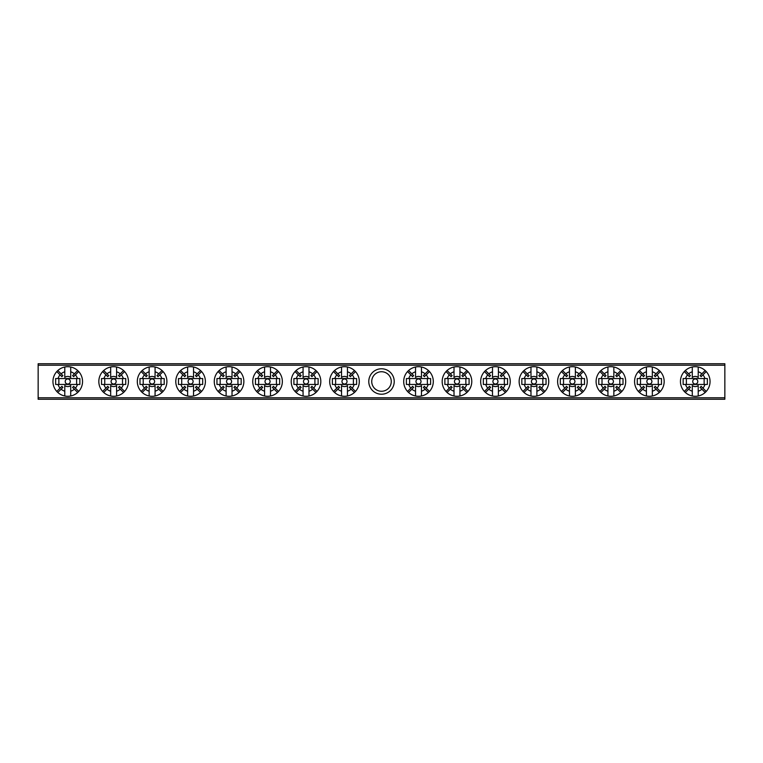 <?xml version="1.0" encoding="UTF-8"?>
<svg xmlns="http://www.w3.org/2000/svg" width="763" height="763" viewBox="0 0 763 763"><rect width="100%" height="100%" fill="white"/><g stroke="black" fill="none" stroke-linecap="round" stroke-linejoin="round"><path stroke-width="1.14" d="M368.777 381.5A12.723 12.723 0 0 1 381.5 368.777A12.723 12.723 0 0 1 394.223 381.5A12.723 12.723 0 0 1 381.5 394.223A12.723 12.723 0 0 1 368.777 381.5M391.266 381.5A9.766 9.766 0 0 0 381.5 371.734A9.766 9.766 0 0 0 371.734 381.5A9.766 9.766 0 0 0 381.5 391.266A9.766 9.766 0 0 0 391.266 381.5M38.15 397.781L724.85 397.781L724.85 399.259L38.15 399.259L38.15 363.741L724.85 363.741L724.85 365.219L38.15 365.219M724.85 397.781L724.85 365.219M344.504 384.037A2.537 2.537 0 0 1 341.967 381.5A2.537 2.537 0 0 1 344.504 378.963A2.537 2.537 0 0 1 347.041 381.5A2.537 2.537 0 0 1 344.504 384.037M351.133 389.178L354.433 392.478A14.802 14.802 0 0 1 347.461 395.997L347.461 391.209A10.148 10.148 0 0 0 351.133 389.178L349.33 387.375A7.611 7.611 0 0 0 350.379 386.336L352.182 388.138A10.148 10.148 0 0 0 354.204 384.457L332.391 384.457L332.391 378.543L354.204 378.543A10.148 10.148 0 0 0 352.182 374.862L350.379 376.664A7.611 7.611 0 0 0 349.33 375.625L351.133 373.822A10.148 10.148 0 0 0 347.461 371.791L347.461 367.003A14.802 14.802 0 0 0 333.526 371.571L336.817 374.862A10.148 10.148 0 0 0 334.795 378.543M347.461 391.209L347.461 385.62A5.074 5.074 0 0 1 341.538 385.62L341.538 391.209A10.148 10.148 0 0 1 337.866 389.178L334.576 392.478A14.802 14.802 0 0 0 341.538 395.997L341.538 391.209M354.433 392.478A14.802 14.802 0 0 0 354.433 370.522L351.133 373.822M347.461 395.997A14.802 14.802 0 0 1 341.538 395.997M333.526 371.571A14.802 14.802 0 0 0 334.576 392.478M347.461 371.791L347.461 377.38A5.074 5.074 0 0 0 341.538 377.38L341.538 371.791A10.148 10.148 0 0 0 337.866 373.822L339.669 375.625A7.611 7.611 0 0 0 338.619 376.664L336.817 374.862M334.795 384.457A10.148 10.148 0 0 0 336.817 388.138L333.526 391.429M354.204 378.543L356.617 378.543L356.617 384.457L354.204 384.457M355.472 391.429L352.182 388.138M352.182 374.862L355.472 371.571M341.538 371.791L341.538 367.003M354.433 370.522A14.802 14.802 0 0 0 347.461 367.003M337.866 373.822L334.576 370.522M336.817 388.138L338.619 386.336A7.611 7.611 0 0 0 339.669 387.375L337.866 389.178M335.625 378.543L335.625 384.457M353.383 384.457L353.383 378.543M418.496 384.037A2.537 2.537 0 0 1 415.959 381.5A2.537 2.537 0 0 1 418.496 378.963A2.537 2.537 0 0 1 421.033 381.5A2.537 2.537 0 0 1 418.496 384.037M425.134 389.178L428.424 392.478A14.802 14.802 0 0 1 421.462 395.997L421.462 391.209A10.148 10.148 0 0 0 425.134 389.178L423.331 387.375A7.611 7.611 0 0 0 424.381 386.336L426.183 388.138A10.148 10.148 0 0 0 428.205 384.457L406.383 384.457L406.383 378.543L428.205 378.543A10.148 10.148 0 0 0 426.183 374.862L424.381 376.664A7.611 7.611 0 0 0 423.331 375.625L425.134 373.822A10.148 10.148 0 0 0 421.462 371.791L421.462 367.003A14.802 14.802 0 0 0 407.528 371.571L410.818 374.862A10.148 10.148 0 0 0 408.796 378.543M421.462 391.209L421.462 385.62A5.074 5.074 0 0 1 415.539 385.62L415.539 391.209A10.148 10.148 0 0 1 411.867 389.178L408.567 392.478A14.802 14.802 0 0 0 415.539 395.997L415.539 391.209M428.424 392.478A14.802 14.802 0 0 0 428.424 370.522L425.134 373.822M421.462 395.997A14.802 14.802 0 0 1 415.539 395.997M407.528 371.571A14.802 14.802 0 0 0 408.567 392.478M421.462 371.791L421.462 377.38A5.074 5.074 0 0 0 415.539 377.38L415.539 371.791A10.148 10.148 0 0 0 411.867 373.822L413.67 375.625A7.611 7.611 0 0 0 412.621 376.664L410.818 374.862M408.796 384.457A10.148 10.148 0 0 0 410.818 388.138L407.528 391.429M428.205 378.543L430.609 378.543L430.609 384.457L428.205 384.457M429.474 391.429L426.183 388.138M426.183 374.862L429.474 371.571M415.539 371.791L415.539 367.003M428.424 370.522A14.802 14.802 0 0 0 421.462 367.003M411.867 373.822L408.567 370.522M410.818 388.138L412.621 386.336A7.611 7.611 0 0 0 413.67 387.375L411.867 389.178M409.617 378.543L409.617 384.457M427.375 384.457L427.375 378.543M67.745 384.037A2.537 2.537 0 0 1 65.208 381.5A2.537 2.537 0 0 1 67.745 378.963A2.537 2.537 0 0 1 70.282 381.5A2.537 2.537 0 0 1 67.745 384.037M74.383 389.178L77.673 392.478A14.802 14.802 0 0 1 70.711 395.997L70.711 391.209A10.148 10.148 0 0 0 74.383 389.178L72.58 387.375A7.611 7.611 0 0 0 73.63 386.336L75.432 388.138A10.148 10.148 0 0 0 77.454 384.457L55.642 384.457L55.642 378.543L77.454 378.543A10.148 10.148 0 0 0 75.432 374.862L73.63 376.664A7.611 7.611 0 0 0 72.58 375.625L74.383 373.822A10.148 10.148 0 0 0 70.711 371.791L70.711 367.003A14.802 14.802 0 0 0 56.777 371.571L60.067 374.862A10.148 10.148 0 0 0 58.045 378.543M70.711 391.209L70.711 385.62A5.074 5.074 0 0 1 64.788 385.62L64.788 391.209A10.148 10.148 0 0 1 61.116 389.178L57.816 392.478A14.802 14.802 0 0 0 64.788 395.997L64.788 391.209M77.673 392.478A14.802 14.802 0 0 0 77.673 370.522L74.383 373.822M70.711 395.997A14.802 14.802 0 0 1 64.788 395.997M56.777 371.571A14.802 14.802 0 0 0 57.816 392.478M70.711 371.791L70.711 377.38A5.074 5.074 0 0 0 64.788 377.38L64.788 371.791A10.148 10.148 0 0 0 61.116 373.822L62.919 375.625A7.611 7.611 0 0 0 61.87 376.664L60.067 374.862M58.045 384.457A10.148 10.148 0 0 0 60.067 388.138L56.777 391.429M77.454 378.543L79.857 378.543L79.857 384.457L77.454 384.457M78.723 391.429L75.432 388.138M75.432 374.862L78.723 371.571M64.788 371.791L64.788 367.003M77.673 370.522A14.802 14.802 0 0 0 70.711 367.003M61.116 373.822L57.816 370.522M60.067 388.138L61.87 386.336A7.611 7.611 0 0 0 62.919 387.375L61.116 389.178M58.865 378.543L58.865 384.457M76.624 384.457L76.624 378.543M695.255 384.037A2.537 2.537 0 0 1 692.718 381.5A2.537 2.537 0 0 1 695.255 378.963A2.537 2.537 0 0 1 697.792 381.5A2.537 2.537 0 0 1 695.255 384.037M701.884 389.178L705.184 392.478A14.802 14.802 0 0 1 698.212 395.997L698.212 391.209A10.148 10.148 0 0 0 701.884 389.178L700.081 387.375A7.611 7.611 0 0 0 701.13 386.336L702.933 388.138A10.148 10.148 0 0 0 704.955 384.457L683.143 384.457L683.143 378.543L704.955 378.543A10.148 10.148 0 0 0 702.933 374.862L701.13 376.664A7.611 7.611 0 0 0 700.081 375.625L701.884 373.822A10.148 10.148 0 0 0 698.212 371.791L698.212 367.003A14.802 14.802 0 0 0 684.277 371.571L687.568 374.862A10.148 10.148 0 0 0 685.546 378.543M698.212 391.209L698.212 385.62A5.074 5.074 0 0 1 692.289 385.62L692.289 391.209A10.148 10.148 0 0 1 688.617 389.178L685.327 392.478A14.802 14.802 0 0 0 692.289 395.997L692.289 391.209M705.184 392.478A14.802 14.802 0 0 0 705.184 370.522L701.884 373.822M698.212 395.997A14.802 14.802 0 0 1 692.289 395.997M684.277 371.571A14.802 14.802 0 0 0 685.327 392.478M698.212 371.791L698.212 377.38A5.074 5.074 0 0 0 692.289 377.38L692.289 371.791A10.148 10.148 0 0 0 688.617 373.822L690.42 375.625A7.611 7.611 0 0 0 689.37 376.664L687.568 374.862M685.546 384.457A10.148 10.148 0 0 0 687.568 388.138L684.277 391.429M704.955 378.543L707.358 378.543L707.358 384.457L704.955 384.457M706.223 391.429L702.933 388.138M702.933 374.862L706.223 371.571M692.289 371.791L692.289 367.003M705.184 370.522A14.802 14.802 0 0 0 698.212 367.003M688.617 373.822L685.327 370.522M687.568 388.138L689.37 386.336A7.611 7.611 0 0 0 690.42 387.375L688.617 389.178M686.376 378.543L686.376 384.457M704.135 384.457L704.135 378.543M306.02 384.037A2.537 2.537 0 0 1 303.483 381.5A2.537 2.537 0 0 1 306.02 378.963A2.537 2.537 0 0 1 308.557 381.5A2.537 2.537 0 0 1 306.02 384.037M312.658 389.178L315.949 392.478A14.802 14.802 0 0 1 308.986 395.997L308.986 391.209A10.148 10.148 0 0 0 312.658 389.178L310.856 387.375A7.611 7.611 0 0 0 311.905 386.336L313.698 388.138A10.148 10.148 0 0 0 315.729 384.457L293.908 384.457L293.908 378.543L315.729 378.543A10.148 10.148 0 0 0 313.698 374.862L311.905 376.664A7.611 7.611 0 0 0 310.856 375.625L312.658 373.822A10.148 10.148 0 0 0 308.986 371.791L308.986 367.003A14.802 14.802 0 0 0 295.043 371.571L298.343 374.862A10.148 10.148 0 0 0 296.311 378.543M308.986 391.209L308.986 385.62A5.074 5.074 0 0 1 303.064 385.62L303.064 391.209A10.148 10.148 0 0 1 299.392 389.178L296.092 392.478A14.802 14.802 0 0 0 303.064 395.997L303.064 391.209M315.949 392.478A14.802 14.802 0 0 0 315.949 370.522L312.658 373.822M308.986 395.997A14.802 14.802 0 0 1 303.064 395.997M295.043 371.571A14.802 14.802 0 0 0 296.092 392.478M308.986 371.791L308.986 377.38A5.074 5.074 0 0 0 303.064 377.38L303.064 371.791A10.148 10.148 0 0 0 299.392 373.822L301.185 375.625A7.611 7.611 0 0 0 300.145 376.664L298.343 374.862M296.311 384.457A10.148 10.148 0 0 0 298.343 388.138L295.043 391.429M315.729 378.543L318.133 378.543L318.133 384.457L315.729 384.457M316.998 391.429L313.698 388.138M313.698 374.862L316.998 371.571M303.064 371.791L303.064 367.003M315.949 370.522A14.802 14.802 0 0 0 308.986 367.003M299.392 373.822L296.092 370.522M298.343 388.138L300.145 386.336A7.611 7.611 0 0 0 301.185 387.375L299.392 389.178M297.141 378.543L297.141 384.457M314.9 384.457L314.9 378.543M456.98 384.037A2.537 2.537 0 0 1 454.443 381.5A2.537 2.537 0 0 1 456.98 378.963A2.537 2.537 0 0 1 459.517 381.5A2.537 2.537 0 0 1 456.98 384.037M463.608 389.178L466.908 392.478A14.802 14.802 0 0 1 459.936 395.997L459.936 391.209A10.148 10.148 0 0 0 463.608 389.178L461.815 387.375A7.611 7.611 0 0 0 462.855 386.336L464.657 388.138A10.148 10.148 0 0 0 466.689 384.457L444.867 384.457L444.867 378.543L466.689 378.543A10.148 10.148 0 0 0 464.657 374.862L462.855 376.664A7.611 7.611 0 0 0 461.815 375.625L463.608 373.822A10.148 10.148 0 0 0 459.936 371.791L459.936 367.003A14.802 14.802 0 0 0 446.002 371.571L449.302 374.862A10.148 10.148 0 0 0 447.271 378.543M459.936 391.209L459.936 385.62A5.074 5.074 0 0 1 454.014 385.62L454.014 391.209A10.148 10.148 0 0 1 450.342 389.178L447.051 392.478A14.802 14.802 0 0 0 454.014 395.997L454.014 391.209M466.908 392.478A14.802 14.802 0 0 0 466.908 370.522L463.608 373.822M459.936 395.997A14.802 14.802 0 0 1 454.014 395.997M446.002 371.571A14.802 14.802 0 0 0 447.051 392.478M459.936 371.791L459.936 377.38A5.074 5.074 0 0 0 454.014 377.38L454.014 371.791A10.148 10.148 0 0 0 450.342 373.822L452.144 375.625A7.611 7.611 0 0 0 451.095 376.664L449.302 374.862M447.271 384.457A10.148 10.148 0 0 0 449.302 388.138L446.002 391.429M466.689 378.543L469.092 378.543L469.092 384.457L466.689 384.457M467.957 391.429L464.657 388.138M464.657 374.862L467.957 371.571M454.014 371.791L454.014 367.003M466.908 370.522A14.802 14.802 0 0 0 459.936 367.003M450.342 373.822L447.051 370.522M449.302 388.138L451.095 386.336A7.611 7.611 0 0 0 452.144 387.375L450.342 389.178M448.1 378.543L448.1 384.457M465.859 384.457L465.859 378.543M267.546 384.037A2.537 2.537 0 0 1 265.009 381.5A2.537 2.537 0 0 1 267.546 378.963A2.537 2.537 0 0 1 270.083 381.5A2.537 2.537 0 0 1 267.546 384.037M274.175 389.178L277.474 392.478A14.802 14.802 0 0 1 270.503 395.997L270.503 391.209A10.148 10.148 0 0 0 274.175 389.178L272.372 387.375A7.611 7.611 0 0 0 273.421 386.336L275.224 388.138A10.148 10.148 0 0 0 277.246 384.457L255.433 384.457L255.433 378.543L277.246 378.543A10.148 10.148 0 0 0 275.224 374.862L273.421 376.664A7.611 7.611 0 0 0 272.372 375.625L274.175 373.822A10.148 10.148 0 0 0 270.503 371.791L270.503 367.003A14.802 14.802 0 0 0 256.568 371.571L259.859 374.862A10.148 10.148 0 0 0 257.837 378.543M270.503 391.209L270.503 385.62A5.074 5.074 0 0 1 264.58 385.62L264.58 391.209A10.148 10.148 0 0 1 260.908 389.178L257.617 392.478A14.802 14.802 0 0 0 264.58 395.997L264.58 391.209M277.474 392.478A14.802 14.802 0 0 0 277.474 370.522L274.175 373.822M270.503 395.997A14.802 14.802 0 0 1 264.58 395.997M256.568 371.571A14.802 14.802 0 0 0 257.617 392.478M270.503 371.791L270.503 377.38A5.074 5.074 0 0 0 264.58 377.38L264.58 371.791A10.148 10.148 0 0 0 260.908 373.822L262.71 375.625A7.611 7.611 0 0 0 261.661 376.664L259.859 374.862M257.837 384.457A10.148 10.148 0 0 0 259.859 388.138L256.568 391.429M277.246 378.543L279.659 378.543L279.659 384.457L277.246 384.457M278.514 391.429L275.224 388.138M275.224 374.862L278.514 371.571M264.58 371.791L264.58 367.003M277.474 370.522A14.802 14.802 0 0 0 270.503 367.003M260.908 373.822L257.617 370.522M259.859 388.138L261.661 386.336A7.611 7.611 0 0 0 262.71 387.375L260.908 389.178M258.667 378.543L258.667 384.457M276.425 384.457L276.425 378.543M495.454 384.037A2.537 2.537 0 0 1 492.917 381.5A2.537 2.537 0 0 1 495.454 378.963A2.537 2.537 0 0 1 497.991 381.5A2.537 2.537 0 0 1 495.454 384.037M502.092 389.178L505.383 392.478A14.802 14.802 0 0 1 498.42 395.997L498.42 391.209A10.148 10.148 0 0 0 502.092 389.178L500.29 387.375A7.611 7.611 0 0 0 501.339 386.336L503.141 388.138A10.148 10.148 0 0 0 505.163 384.457L483.341 384.457L483.341 378.543L505.163 378.543A10.148 10.148 0 0 0 503.141 374.862L501.339 376.664A7.611 7.611 0 0 0 500.29 375.625L502.092 373.822A10.148 10.148 0 0 0 498.42 371.791L498.42 367.003A14.802 14.802 0 0 0 484.486 371.571L487.776 374.862A10.148 10.148 0 0 0 485.754 378.543M498.42 391.209L498.42 385.62A5.074 5.074 0 0 1 492.497 385.62L492.497 391.209A10.148 10.148 0 0 1 488.825 389.178L485.526 392.478A14.802 14.802 0 0 0 492.497 395.997L492.497 391.209M505.383 392.478A14.802 14.802 0 0 0 505.383 370.522L502.092 373.822M498.42 395.997A14.802 14.802 0 0 1 492.497 395.997M484.486 371.571A14.802 14.802 0 0 0 485.526 392.478M498.42 371.791L498.42 377.38A5.074 5.074 0 0 0 492.497 377.38L492.497 371.791A10.148 10.148 0 0 0 488.825 373.822L490.628 375.625A7.611 7.611 0 0 0 489.579 376.664L487.776 374.862M485.754 384.457A10.148 10.148 0 0 0 487.776 388.138L484.486 391.429M505.163 378.543L507.567 378.543L507.567 384.457L505.163 384.457M506.432 391.429L503.141 388.138M503.141 374.862L506.432 371.571M492.497 371.791L492.497 367.003M505.383 370.522A14.802 14.802 0 0 0 498.42 367.003M488.825 373.822L485.526 370.522M487.776 388.138L489.579 386.336A7.611 7.611 0 0 0 490.628 387.375L488.825 389.178M486.575 378.543L486.575 384.457M504.333 384.457L504.333 378.543M229.062 384.037A2.537 2.537 0 0 1 226.525 381.5A2.537 2.537 0 0 1 229.062 378.963A2.537 2.537 0 0 1 231.599 381.5A2.537 2.537 0 0 1 229.062 384.037M235.7 389.178L238.991 392.478A14.802 14.802 0 0 1 232.028 395.997L232.028 391.209A10.148 10.148 0 0 0 235.7 389.178L233.898 387.375A7.611 7.611 0 0 0 234.947 386.336L236.74 388.138A10.148 10.148 0 0 0 238.771 384.457L216.95 384.457L216.95 378.543L238.771 378.543A10.148 10.148 0 0 0 236.74 374.862L234.947 376.664A7.611 7.611 0 0 0 233.898 375.625L235.7 373.822A10.148 10.148 0 0 0 232.028 371.791L232.028 367.003A14.802 14.802 0 0 0 218.094 371.571L221.384 374.862A10.148 10.148 0 0 0 219.353 378.543M232.028 391.209L232.028 385.62A5.074 5.074 0 0 1 226.106 385.62L226.106 391.209A10.148 10.148 0 0 1 222.434 389.178L219.134 392.478A14.802 14.802 0 0 0 226.106 395.997L226.106 391.209M238.991 392.478A14.802 14.802 0 0 0 238.991 370.522L235.7 373.822M232.028 395.997A14.802 14.802 0 0 1 226.106 395.997M218.094 371.571A14.802 14.802 0 0 0 219.134 392.478M232.028 371.791L232.028 377.38A5.074 5.074 0 0 0 226.106 377.38L226.106 371.791A10.148 10.148 0 0 0 222.434 373.822L224.227 375.625A7.611 7.611 0 0 0 223.187 376.664L221.384 374.862M219.353 384.457A10.148 10.148 0 0 0 221.384 388.138L218.094 391.429M238.771 378.543L241.175 378.543L241.175 384.457L238.771 384.457M240.04 391.429L236.74 388.138M236.74 374.862L240.04 371.571M226.106 371.791L226.106 367.003M238.991 370.522A14.802 14.802 0 0 0 232.028 367.003M222.434 373.822L219.134 370.522M221.384 388.138L223.187 386.336A7.611 7.611 0 0 0 224.227 387.375L222.434 389.178M220.183 378.543L220.183 384.457M237.942 384.457L237.942 378.543M533.938 384.037A2.537 2.537 0 0 1 531.401 381.5A2.537 2.537 0 0 1 533.938 378.963A2.537 2.537 0 0 1 536.475 381.5A2.537 2.537 0 0 1 533.938 384.037M540.566 389.178L543.866 392.478A14.802 14.802 0 0 1 536.894 395.997L536.894 391.209A10.148 10.148 0 0 0 540.566 389.178L538.773 387.375A7.611 7.611 0 0 0 539.813 386.336L541.616 388.138A10.148 10.148 0 0 0 543.647 384.457L521.825 384.457L521.825 378.543L543.647 378.543A10.148 10.148 0 0 0 541.616 374.862L539.813 376.664A7.611 7.611 0 0 0 538.773 375.625L540.566 373.822A10.148 10.148 0 0 0 536.894 371.791L536.894 367.003A14.802 14.802 0 0 0 522.96 371.571L526.26 374.862A10.148 10.148 0 0 0 524.229 378.543M536.894 391.209L536.894 385.62A5.074 5.074 0 0 1 530.972 385.62L530.972 391.209A10.148 10.148 0 0 1 527.3 389.178L524.009 392.478A14.802 14.802 0 0 0 530.972 395.997L530.972 391.209M543.866 392.478A14.802 14.802 0 0 0 543.866 370.522L540.566 373.822M536.894 395.997A14.802 14.802 0 0 1 530.972 395.997M522.96 371.571A14.802 14.802 0 0 0 524.009 392.478M536.894 371.791L536.894 377.38A5.074 5.074 0 0 0 530.972 377.38L530.972 371.791A10.148 10.148 0 0 0 527.3 373.822L529.102 375.625A7.611 7.611 0 0 0 528.053 376.664L526.26 374.862M524.229 384.457A10.148 10.148 0 0 0 526.26 388.138L522.96 391.429M543.647 378.543L546.05 378.543L546.05 384.457L543.647 384.457M544.906 391.429L541.616 388.138M541.616 374.862L544.906 371.571M530.972 371.791L530.972 367.003M543.866 370.522A14.802 14.802 0 0 0 536.894 367.003M527.3 373.822L524.009 370.522M526.26 388.138L528.053 386.336A7.611 7.611 0 0 0 529.102 387.375L527.3 389.178M525.058 378.543L525.058 384.457M542.817 384.457L542.817 378.543M190.588 384.037A2.537 2.537 0 0 1 188.051 381.5A2.537 2.537 0 0 1 190.588 378.963A2.537 2.537 0 0 1 193.125 381.5A2.537 2.537 0 0 1 190.588 384.037M197.216 389.178L200.516 392.478A14.802 14.802 0 0 1 193.544 395.997L193.544 391.209A10.148 10.148 0 0 0 197.216 389.178L195.423 387.375A7.611 7.611 0 0 0 196.463 386.336L198.266 388.138A10.148 10.148 0 0 0 200.297 384.457L178.475 384.457L178.475 378.543L200.297 378.543A10.148 10.148 0 0 0 198.266 374.862L196.463 376.664A7.611 7.611 0 0 0 195.423 375.625L197.216 373.822A10.148 10.148 0 0 0 193.544 371.791L193.544 367.003A14.802 14.802 0 0 0 179.61 371.571L182.91 374.862A10.148 10.148 0 0 0 180.879 378.543M193.544 391.209L193.544 385.62A5.074 5.074 0 0 1 187.622 385.62L187.622 391.209A10.148 10.148 0 0 1 183.95 389.178L180.659 392.478A14.802 14.802 0 0 0 187.622 395.997L187.622 391.209M200.516 392.478A14.802 14.802 0 0 0 200.516 370.522L197.216 373.822M193.544 395.997A14.802 14.802 0 0 1 187.622 395.997M179.61 371.571A14.802 14.802 0 0 0 180.659 392.478M193.544 371.791L193.544 377.38A5.074 5.074 0 0 0 187.622 377.38L187.622 371.791A10.148 10.148 0 0 0 183.95 373.822L185.752 375.625A7.611 7.611 0 0 0 184.703 376.664L182.91 374.862M180.879 384.457A10.148 10.148 0 0 0 182.91 388.138L179.61 391.429M200.297 378.543L202.7 378.543L202.7 384.457L200.297 384.457M201.556 391.429L198.266 388.138M198.266 374.862L201.556 371.571M187.622 371.791L187.622 367.003M200.516 370.522A14.802 14.802 0 0 0 193.544 367.003M183.95 373.822L180.659 370.522M182.91 388.138L184.703 386.336A7.611 7.611 0 0 0 185.752 387.375L183.95 389.178M181.708 378.543L181.708 384.457M199.467 384.457L199.467 378.543M572.412 384.037A2.537 2.537 0 0 1 569.875 381.5A2.537 2.537 0 0 1 572.412 378.963A2.537 2.537 0 0 1 574.949 381.5A2.537 2.537 0 0 1 572.412 384.037M579.05 389.178L582.341 392.478A14.802 14.802 0 0 1 575.378 395.997L575.378 391.209A10.148 10.148 0 0 0 579.05 389.178L577.248 387.375A7.611 7.611 0 0 0 578.297 386.336L580.09 388.138A10.148 10.148 0 0 0 582.121 384.457L560.3 384.457L560.3 378.543L582.121 378.543A10.148 10.148 0 0 0 580.09 374.862L578.297 376.664A7.611 7.611 0 0 0 577.248 375.625L579.05 373.822A10.148 10.148 0 0 0 575.378 371.791L575.378 367.003A14.802 14.802 0 0 0 561.444 371.571L564.734 374.862A10.148 10.148 0 0 0 562.703 378.543M575.378 391.209L575.378 385.62A5.074 5.074 0 0 1 569.456 385.62L569.456 391.209A10.148 10.148 0 0 1 565.784 389.178L562.484 392.478A14.802 14.802 0 0 0 569.456 395.997L569.456 391.209M582.341 392.478A14.802 14.802 0 0 0 582.341 370.522L579.05 373.822M575.378 395.997A14.802 14.802 0 0 1 569.456 395.997M561.444 371.571A14.802 14.802 0 0 0 562.484 392.478M575.378 371.791L575.378 377.38A5.074 5.074 0 0 0 569.456 377.38L569.456 371.791A10.148 10.148 0 0 0 565.784 373.822L567.577 375.625A7.611 7.611 0 0 0 566.537 376.664L564.734 374.862M562.703 384.457A10.148 10.148 0 0 0 564.734 388.138L561.444 391.429M582.121 378.543L584.525 378.543L584.525 384.457L582.121 384.457M583.39 391.429L580.09 388.138M580.09 374.862L583.39 371.571M569.456 371.791L569.456 367.003M582.341 370.522A14.802 14.802 0 0 0 575.378 367.003M565.784 373.822L562.484 370.522M564.734 388.138L566.537 386.336A7.611 7.611 0 0 0 567.577 387.375L565.784 389.178M563.533 378.543L563.533 384.457M581.292 384.457L581.292 378.543M152.104 384.037A2.537 2.537 0 0 1 149.567 381.5A2.537 2.537 0 0 1 152.104 378.963A2.537 2.537 0 0 1 154.641 381.5A2.537 2.537 0 0 1 152.104 384.037M158.742 389.178L162.033 392.478A14.802 14.802 0 0 1 155.07 395.997L155.07 391.209A10.148 10.148 0 0 0 158.742 389.178L156.94 387.375A7.611 7.611 0 0 0 157.989 386.336L159.791 388.138A10.148 10.148 0 0 0 161.813 384.457L139.991 384.457L139.991 378.543L161.813 378.543A10.148 10.148 0 0 0 159.791 374.862L157.989 376.664A7.611 7.611 0 0 0 156.94 375.625L158.742 373.822A10.148 10.148 0 0 0 155.07 371.791L155.07 367.003A14.802 14.802 0 0 0 141.136 371.571L144.426 374.862A10.148 10.148 0 0 0 142.404 378.543M155.07 391.209L155.07 385.62A5.074 5.074 0 0 1 149.147 385.62L149.147 391.209A10.148 10.148 0 0 1 145.475 389.178L142.176 392.478A14.802 14.802 0 0 0 149.147 395.997L149.147 391.209M162.033 392.478A14.802 14.802 0 0 0 162.033 370.522L158.742 373.822M155.07 395.997A14.802 14.802 0 0 1 149.147 395.997M141.136 371.571A14.802 14.802 0 0 0 142.176 392.478M155.07 371.791L155.07 377.38A5.074 5.074 0 0 0 149.147 377.38L149.147 371.791A10.148 10.148 0 0 0 145.475 373.822L147.278 375.625A7.611 7.611 0 0 0 146.229 376.664L144.426 374.862M142.404 384.457A10.148 10.148 0 0 0 144.426 388.138L141.136 391.429M161.813 378.543L164.217 378.543L164.217 384.457L161.813 384.457M163.082 391.429L159.791 388.138M159.791 374.862L163.082 371.571M149.147 371.791L149.147 367.003M162.033 370.522A14.802 14.802 0 0 0 155.07 367.003M145.475 373.822L142.176 370.522M144.426 388.138L146.229 386.336A7.611 7.611 0 0 0 147.278 387.375L145.475 389.178M143.225 378.543L143.225 384.457M160.983 384.457L160.983 378.543M610.896 384.037A2.537 2.537 0 0 1 608.359 381.5A2.537 2.537 0 0 1 610.896 378.963A2.537 2.537 0 0 1 613.433 381.5A2.537 2.537 0 0 1 610.896 384.037M617.525 389.178L620.824 392.478A14.802 14.802 0 0 1 613.853 395.997L613.853 391.209A10.148 10.148 0 0 0 617.525 389.178L615.722 387.375A7.611 7.611 0 0 0 616.771 386.336L618.574 388.138A10.148 10.148 0 0 0 620.596 384.457L598.783 384.457L598.783 378.543L620.596 378.543A10.148 10.148 0 0 0 618.574 374.862L616.771 376.664A7.611 7.611 0 0 0 615.722 375.625L617.525 373.822A10.148 10.148 0 0 0 613.853 371.791L613.853 367.003A14.802 14.802 0 0 0 599.918 371.571L603.209 374.862A10.148 10.148 0 0 0 601.187 378.543M613.853 391.209L613.853 385.62A5.074 5.074 0 0 1 607.93 385.62L607.93 391.209A10.148 10.148 0 0 1 604.258 389.178L600.967 392.478A14.802 14.802 0 0 0 607.93 395.997L607.93 391.209M620.824 392.478A14.802 14.802 0 0 0 620.824 370.522L617.525 373.822M613.853 395.997A14.802 14.802 0 0 1 607.93 395.997M599.918 371.571A14.802 14.802 0 0 0 600.967 392.478M613.853 371.791L613.853 377.38A5.074 5.074 0 0 0 607.93 377.38L607.93 371.791A10.148 10.148 0 0 0 604.258 373.822L606.06 375.625A7.611 7.611 0 0 0 605.011 376.664L603.209 374.862M601.187 384.457A10.148 10.148 0 0 0 603.209 388.138L599.918 391.429M620.596 378.543L623.009 378.543L623.009 384.457L620.596 384.457M621.864 391.429L618.574 388.138M618.574 374.862L621.864 371.571M607.93 371.791L607.93 367.003M620.824 370.522A14.802 14.802 0 0 0 613.853 367.003M604.258 373.822L600.967 370.522M603.209 388.138L605.011 386.336A7.611 7.611 0 0 0 606.06 387.375L604.258 389.178M602.017 378.543L602.017 384.457M619.775 384.457L619.775 378.543M113.63 384.037A2.537 2.537 0 0 1 111.093 381.5A2.537 2.537 0 0 1 113.63 378.963A2.537 2.537 0 0 1 116.167 381.5A2.537 2.537 0 0 1 113.63 384.037M120.258 389.178L123.558 392.478A14.802 14.802 0 0 1 116.586 395.997L116.586 391.209A10.148 10.148 0 0 0 120.258 389.178L118.465 387.375A7.611 7.611 0 0 0 119.505 386.336L121.307 388.138A10.148 10.148 0 0 0 123.339 384.457L101.517 384.457L101.517 378.543L123.339 378.543A10.148 10.148 0 0 0 121.307 374.862L119.505 376.664A7.611 7.611 0 0 0 118.465 375.625L120.258 373.822A10.148 10.148 0 0 0 116.586 371.791L116.586 367.003A14.802 14.802 0 0 0 102.652 371.571L105.952 374.862A10.148 10.148 0 0 0 103.921 378.543M116.586 391.209L116.586 385.62A5.074 5.074 0 0 1 110.664 385.62L110.664 391.209A10.148 10.148 0 0 1 106.992 389.178L103.701 392.478A14.802 14.802 0 0 0 110.664 395.997L110.664 391.209M123.558 392.478A14.802 14.802 0 0 0 123.558 370.522L120.258 373.822M116.586 395.997A14.802 14.802 0 0 1 110.664 395.997M102.652 371.571A14.802 14.802 0 0 0 103.701 392.478M116.586 371.791L116.586 377.38A5.074 5.074 0 0 0 110.664 377.38L110.664 371.791A10.148 10.148 0 0 0 106.992 373.822L108.794 375.625A7.611 7.611 0 0 0 107.745 376.664L105.952 374.862M103.921 384.457A10.148 10.148 0 0 0 105.952 388.138L102.652 391.429M123.339 378.543L125.742 378.543L125.742 384.457L123.339 384.457M124.607 391.429L121.307 388.138M121.307 374.862L124.607 371.571M110.664 371.791L110.664 367.003M123.558 370.522A14.802 14.802 0 0 0 116.586 367.003M106.992 373.822L103.701 370.522M105.952 388.138L107.745 386.336A7.611 7.611 0 0 0 108.794 387.375L106.992 389.178M104.75 378.543L104.75 384.457M122.509 384.457L122.509 378.543M649.37 384.037A2.537 2.537 0 0 1 646.833 381.5A2.537 2.537 0 0 1 649.37 378.963A2.537 2.537 0 0 1 651.907 381.5A2.537 2.537 0 0 1 649.37 384.037M656.008 389.178L659.299 392.478A14.802 14.802 0 0 1 652.336 395.997L652.336 391.209A10.148 10.148 0 0 0 656.008 389.178L654.206 387.375A7.611 7.611 0 0 0 655.255 386.336L657.048 388.138A10.148 10.148 0 0 0 659.079 384.457L637.258 384.457L637.258 378.543L659.079 378.543A10.148 10.148 0 0 0 657.048 374.862L655.255 376.664A7.611 7.611 0 0 0 654.206 375.625L656.008 373.822A10.148 10.148 0 0 0 652.336 371.791L652.336 367.003A14.802 14.802 0 0 0 638.393 371.571L641.693 374.862A10.148 10.148 0 0 0 639.661 378.543M652.336 391.209L652.336 385.62A5.074 5.074 0 0 1 646.414 385.62L646.414 391.209A10.148 10.148 0 0 1 642.742 389.178L639.442 392.478A14.802 14.802 0 0 0 646.414 395.997L646.414 391.209M659.299 392.478A14.802 14.802 0 0 0 659.299 370.522L656.008 373.822M652.336 395.997A14.802 14.802 0 0 1 646.414 395.997M638.393 371.571A14.802 14.802 0 0 0 639.442 392.478M652.336 371.791L652.336 377.38A5.074 5.074 0 0 0 646.414 377.38L646.414 371.791A10.148 10.148 0 0 0 642.742 373.822L644.535 375.625A7.611 7.611 0 0 0 643.495 376.664L641.693 374.862M639.661 384.457A10.148 10.148 0 0 0 641.693 388.138L638.393 391.429M659.079 378.543L661.483 378.543L661.483 384.457L659.079 384.457M660.348 391.429L657.048 388.138M657.048 374.862L660.348 371.571M646.414 371.791L646.414 367.003M659.299 370.522A14.802 14.802 0 0 0 652.336 367.003M642.742 373.822L639.442 370.522M641.693 388.138L643.495 386.336A7.611 7.611 0 0 0 644.535 387.375L642.742 389.178M640.491 378.543L640.491 384.457M658.25 384.457L658.25 378.543"/></g></svg>
